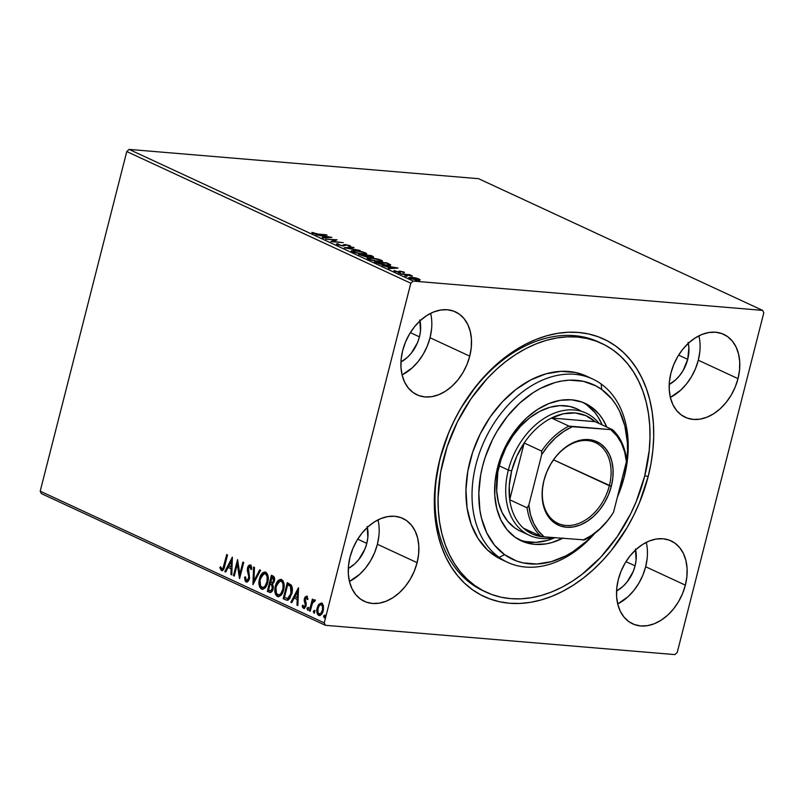 <?xml version="1.0" encoding="UTF-8"?>
<svg xmlns="http://www.w3.org/2000/svg" width="804" height="804" viewBox="0 0 804 804"><rect width="100%" height="100%" fill="white"/><g stroke="black" fill="none" stroke-linecap="round" stroke-linejoin="round"><path stroke-width="1.21" d="M600.176 342.735A137.142 97.998 114.9 0 0 440.371 457.999L439.888 459.114A141.956 101.435 -65.1 0 1 578.538 332.454A141.956 101.435 -65.1 0 1 648.155 476.571L644.768 475.697L648.155 476.571L651.039 463.265L652.888 449.989L653.692 436.894L653.431 424.1L652.124 411.718L649.773 399.879L646.406 388.704L642.054 378.282L636.758 368.724L630.567 360.122L623.542 352.554L615.753 346.102L607.271 340.816L598.186 336.755L588.578 333.962L578.538 332.454L568.157 332.253L557.554 333.348L546.82 335.75L536.057 339.419L525.374 344.323L514.861 350.423L504.641 357.649L494.792 365.941L485.425 375.207L476.611 385.367L461.024 407.97L454.391 420.19L448.622 432.874L439.888 459.114L435.165 485.696L434.361 498.802L434.612 511.595L435.919 523.977L438.27 535.806L441.637 546.991L445.989 557.413L451.285 566.971L457.476 575.574L464.501 583.141L472.29 589.593L480.772 594.88L489.857 598.93L499.475 601.734L509.515 603.241L519.886 603.442L530.489 602.337L541.223 599.945L551.986 596.277L562.669 591.362L573.182 585.272L583.402 578.046L593.251 569.755L602.628 560.488L611.432 550.318L627.019 527.726L633.652 515.495L639.421 502.822L648.155 476.571A141.956 101.435 -65.1 0 1 509.515 603.241A141.956 101.435 -65.1 0 1 439.888 459.114L440.371 457.999A137.142 97.998 -65.1 0 1 598.658 342.001L601.714 343.419A137.142 97.998 -65.1 0 1 613.251 350.172A137.142 97.998 -65.1 0 1 628.798 517.444A137.142 97.998 -65.1 0 1 486.34 592.267A137.142 97.998 -65.1 0 1 474.792 585.513L471.737 584.106L474.792 585.513A137.142 97.998 -65.1 0 1 459.255 418.251A137.142 97.998 -65.1 0 1 601.714 343.419M647.19 558.197L645.662 566.75L642.848 575.212L638.858 583.222L633.833 590.508L627.984 596.759L617.703 603.945A45.717 32.662 114.9 0 0 645.662 566.75L685.37 585.161A45.717 32.662 -65.1 0 1 632.607 623.824A45.717 32.662 -65.1 0 1 618.306 579.543L616.779 588.106L616.598 596.437L617.774 604.236L620.266 611.201L623.964 617.04L628.738 621.562L634.396 624.567L640.718 625.954L647.481 625.663L654.396 623.713L661.22 620.165L667.692 615.171L673.541 608.909L678.566 601.633L682.556 593.613L685.37 585.161L686.887 576.599L687.068 568.267L685.892 560.468L683.41 553.514L679.702 547.665L674.938 543.142L669.28 540.137L662.948 538.75L656.195 539.042L649.27 540.991L642.446 544.539L635.984 549.534L630.125 555.795L625.11 563.071L621.11 571.091L618.306 579.543A45.717 32.662 -65.1 0 1 671.069 540.881A45.717 32.662 -65.1 0 1 685.37 585.161L645.662 566.75A45.717 32.662 114.9 0 0 646.255 542.358M431.567 329.178L430.039 337.74L427.225 346.192L423.236 354.212L418.211 361.488L412.362 367.75L402.08 374.925A45.717 32.662 114.9 0 0 430.039 337.74L469.747 356.152A45.717 32.662 -65.1 0 1 416.985 394.814A45.717 32.662 -65.1 0 1 402.673 350.524L401.156 359.087L400.975 367.428L402.151 375.227L404.643 382.181L408.342 388.03L413.115 392.543L418.773 395.558L425.095 396.945L431.848 396.653L438.773 394.694L445.597 391.156L452.069 386.161L457.918 379.9L462.943 372.624L466.933 364.604L469.747 356.152L471.265 347.589L471.445 339.248L470.27 331.449L467.777 324.494L464.079 318.645L459.315 314.133L453.657 311.128L447.325 309.741L440.572 310.032L433.647 311.982L426.823 315.52L420.361 320.525L414.502 326.776L409.487 334.062L405.487 342.072L402.673 350.524A45.717 32.662 -65.1 0 1 455.436 311.862A45.717 32.662 -65.1 0 1 469.747 356.152L430.039 337.74A45.717 32.662 114.9 0 0 430.632 313.339M378.915 535.715L377.398 544.268L374.584 552.72L370.594 560.74L365.569 568.026L359.72 574.277L349.438 581.463A45.717 32.662 114.9 0 0 377.398 544.268L417.105 562.679A45.717 32.662 -65.1 0 1 364.343 601.342A45.717 32.662 -65.1 0 1 350.031 557.061L348.514 565.624L348.333 573.955L349.509 581.754L352.001 588.709L355.7 594.558L360.463 599.08L366.121 602.085L372.453 603.472L379.207 603.181L386.131 601.231L392.955 597.684L399.417 592.689L405.276 586.428L410.291 579.151L414.291 571.131L417.105 562.679L418.623 554.117L418.804 545.785L417.628 537.987L415.135 531.022L411.437 525.183L406.663 520.66L401.005 517.655L394.684 516.269L387.93 516.56L381.006 518.51L374.182 522.057L367.709 527.052L361.86 533.313L356.835 540.589L352.845 548.609L350.031 557.061A45.717 32.662 -65.1 0 1 402.794 518.399A45.717 32.662 -65.1 0 1 417.105 562.679L377.398 544.268A45.717 32.662 114.9 0 0 377.991 519.876M699.832 351.66L698.304 360.222L695.49 368.674L691.5 376.694L686.485 383.97L680.626 390.231L670.345 397.407A45.717 32.662 114.9 0 0 698.304 360.222L738.012 378.634A45.717 32.662 -65.1 0 1 685.249 417.296A45.717 32.662 -65.1 0 1 670.948 373.016L669.42 381.568L669.25 389.91L670.425 397.709L672.908 404.663L676.606 410.512L681.38 415.025L687.038 418.04L693.37 419.427L700.123 419.135L707.048 417.175L713.872 413.638L720.334 408.643L726.183 402.382L731.208 395.106L735.198 387.086L738.012 378.634L739.539 370.071L739.71 361.73L738.534 353.931L736.052 346.976L732.354 341.127L727.58 336.615L721.922 333.61L715.59 332.223L708.837 332.514L701.912 334.464L695.088 338.012L688.626 343.006L682.767 349.258L677.752 356.544L673.762 364.564L670.948 373.016A45.717 32.662 -65.1 0 1 723.711 334.343A45.717 32.662 -65.1 0 1 738.012 378.634L698.304 360.222A45.717 32.662 114.9 0 0 698.907 335.821M688.073 342.434L688.877 347.77L687.721 359.338L678.616 355.117L687.721 359.338A31.276 22.351 -65.1 0 1 669.209 384.463L675.621 379.87L679.621 375.589L683.058 370.604L687.721 359.338A31.276 22.351 -65.1 0 0 688.284 343.328M367.167 526.489L367.85 537.524L366.805 543.383L357.7 539.162L366.805 543.383A31.276 22.351 -65.1 0 1 348.293 568.508L354.705 563.916L358.715 559.634L364.885 549.162L366.805 543.383A31.276 22.351 -65.1 0 0 367.368 527.374M419.809 319.952L420.492 330.997L419.447 336.856L410.352 332.635L419.447 336.856A31.276 22.351 -65.1 0 1 400.945 361.971L407.357 357.388L411.357 353.107L417.527 342.635L419.447 336.856A31.276 22.351 -65.1 0 0 420.01 320.836M635.431 548.971L636.115 560.006L635.07 565.865L625.974 561.644L635.07 565.865A31.276 22.351 -65.1 0 1 616.567 590.99L622.979 586.397L626.979 582.116L633.15 571.654L635.07 565.865A31.276 22.351 -65.1 0 0 635.632 549.856M478.571 178.689L762.624 310.384L413.166 281.088L129.122 149.403L478.571 178.689L129.122 149.403L413.166 281.088L762.624 310.384L763.8 312.826L677.229 652.456L763.8 312.826L762.624 310.384L478.571 178.689M419.899 279.953L419.165 279.048L418.934 279.963L419.165 279.048L415.457 277.893L410.693 277.209L408.924 277.681L411.578 278.918L417.899 280.083L420.03 279.601L416.482 278.134L408.884 277.531L417.487 280.053L420.08 279.782M400.663 273.953L412.412 276.033L409.688 274.707L400.663 273.953L412.412 276.033L409.688 274.707L400.663 273.953M404.151 272.084L399.869 271.139L397.859 271.842L394.03 270.807L397.437 272.033L399.92 272.275L401.085 271.541L404.452 272.707L400.211 271.159L398.131 271.873L394.191 270.546L394.653 271.229L398.995 272.254L401.085 271.541L404.452 272.707M376.965 262.968L382.011 264.606L389.226 265.461L390.674 264.878L386.835 262.858L374.483 261.823L387.086 265.37C389.739 265.642 390.895 265.431 390.553 264.747L386.835 262.858L374.483 261.823L376.965 262.968M358.584 254.446L366.755 256.898L368.222 256.386L373.257 257.059L370.945 255.481L358.584 254.446L366.755 256.898L368.222 256.386L371.85 257.069C373.79 257.23 373.991 256.928 372.453 256.185L370.945 255.481L358.584 254.446M344.192 247.773L360.112 250.466L347.248 248.054L354.021 247.642L353.127 247.22L344.333 247.843L360.112 250.466L347.248 248.054L354.021 247.642L353.127 247.22L344.192 247.773M325.56 239.14L334.745 239.904L330.906 241.612L343.258 242.647L333.218 241.491L337.087 239.793L325.56 239.14L334.745 239.904L330.906 241.612L343.258 242.647L333.218 241.491L337.087 239.793L325.56 239.14M318.042 234.085L311.862 232.366L315.279 234.034L327.087 235.15L317.962 234.386L311.862 232.366L312.454 233.18L318.746 234.456L326.263 234.768L318.042 234.085M331.881 237.371L316.103 234.748L322.052 236.004L325.057 237.401L322.193 237.572L323.087 237.994L331.881 237.371L316.103 234.748L322.052 236.004L325.057 237.401L322.193 237.572L323.087 237.994L331.881 237.371M337.097 244.607L342.976 245.954L346.514 245.009L350.715 246.255L345.609 244.617L343.891 244.627L342.665 245.562L340.524 245.351L337.399 243.723L336.404 244.084L337.097 244.607L342.705 245.934L346.222 244.979L350.112 246.506L350.142 245.722L345.348 244.597L341.891 245.552L338.303 244.687L338.695 244.084L337.399 243.723L337.167 244.637L337.399 243.723M354.845 250.386L351.328 250.969L354.976 252.657L362.554 254.154L366.694 253.903L362.976 251.923L355.408 250.436L351.288 250.768L352.524 251.763L363.127 254.205L366.724 253.833L365.448 252.818L354.845 250.386M370.744 257.752L367.227 258.335L370.875 260.024L377.86 261.461L382.593 261.27L378.875 259.29L370.744 257.752L367.187 258.134L368.423 259.129L379.026 261.571L382.624 261.199L381.347 260.184L370.744 257.752M397.94 268.003L382.161 265.38L391.116 268.023L388.252 268.204L389.146 268.616L398.08 268.064L382.161 265.38L391.116 268.023L388.252 268.204L389.146 268.616L397.94 268.003M398.925 272.817L400.814 273.43L398.583 273.048M405.236 275.742L407.115 276.355L404.884 275.973M415.507 280.506L417.397 281.119L415.165 280.737M41.376 493.616L325.429 625.311L674.878 654.597L325.429 625.311L324.243 622.869L40.2 491.174L126.771 151.544L410.814 283.239L324.243 622.869L410.814 283.239L413.166 281.088L410.814 283.239L126.771 151.544L129.122 149.403L126.771 151.544L40.2 491.174L324.243 622.869L325.429 625.311L41.376 493.616L40.2 491.174L41.376 493.616M319.66 615.542L318.645 615.372C320.856 615.613 322.374 614.065 323.208 610.728L323.469 606.186L321.751 603.221L319.037 604.136L318.163 605.372L316.947 609L316.897 612.256L317.469 614.196L319.007 615.502L320.113 615.422L322.223 613.261L323.439 609.603L323.248 605.211L321.409 603.101L319.037 604.136L322.454 603.281M314.676 599.945L312.756 601.211L313.459 601.271L312.756 601.211L313.198 599.482L312.374 599.111L309.379 610.849L310.203 611.221L312.525 602.94L315.198 600.638L314.143 599.905L312.756 601.211L313.198 599.482L312.374 599.111L309.379 610.849L310.083 610.899L313.017 599.402L310.083 610.899L309.379 610.849L310.203 611.221L312.364 603.312L315.198 600.638L314.424 599.874M307.852 599.503L307.118 597.784L306.414 597.724L307.148 599.452L307.892 598.668L306.726 596.256L304.977 597.131L304.183 600.538L305.309 605.131L303.992 606.919L302.947 605.1L302.193 605.965L302.616 607.432L304.314 608.377L305.912 606.337L306.274 603.814L305.218 598.94L306.223 597.673L307.148 599.452L307.892 598.668L306.374 596.166M285.691 599.864L288.154 600.055L289.882 598.417L292.334 590.729L291.49 585.433L287.299 582.649L283.209 598.709L286.998 600.236L291.782 593.925C292.746 590.689 292.586 587.764 291.309 585.151L287.299 582.649L283.209 598.709L283.912 598.769L287.943 582.94L283.912 598.769L285.691 599.864M269.44 592.327L270.425 592.498L269.44 592.327C271.209 592.719 272.445 591.583 273.129 588.94L272.486 584.046L274.365 581.101C274.988 578.558 274.506 576.85 272.918 575.976L271.4 575.272L267.31 591.342L270.898 592.367L273.129 588.94L273.35 586.277L272.486 584.046L274.063 582.036L274.606 578.689L273.883 576.649L271.4 575.272L267.31 591.342L268.013 591.392L272.043 575.574L268.013 591.392L267.31 591.342L270.094 592.508M252.918 584.669L260.576 570.257L259.682 569.835L253.974 580.82L254.476 567.433L253.582 567.011L252.918 584.669L260.576 570.257L259.682 569.835L253.974 580.82L254.476 567.433L253.582 567.011L252.918 584.669M234.276 576.026L237.321 564.076L239.622 578.498L243.712 562.438L242.898 562.056L239.843 574.036L237.552 559.584L233.451 575.644L234.276 576.026L237.321 564.076L239.431 578.418L243.712 562.438L242.898 562.056L239.843 574.036L237.552 559.584L233.451 575.644L234.276 576.026M222.216 570.619L221.391 570.508C223.231 570.428 224.366 568.86 224.778 565.785L227.542 554.941L226.718 554.559L223.009 568.217L221.663 568.78L220.577 566.679L219.844 567.724L221.391 570.508L222.638 570.448L223.663 569.252L227.542 554.941L226.718 554.559L223.994 565.242L224.708 565.302L227.371 554.861L224.708 565.302L223.994 565.242C223.743 567.333 223.009 568.539 221.803 568.86L220.577 566.679L219.844 567.724L221.391 570.508L222.567 570.699M232.346 557.162L224.818 571.644L225.713 572.056L228.125 567.413L231.13 568.81L230.919 574.468L231.813 574.88L232.346 557.162L224.818 571.644L225.713 572.056L228.125 567.413L231.13 568.81L230.919 574.468L231.813 574.88L232.346 557.162M246.858 582.046L246.034 581.935L248.094 581.252L249.552 577.875L248.476 567.895L249.833 566.669L250.868 569.443L251.763 568.75L251.431 566.569L250.165 565.001L248.617 565.654L247.391 568.589L248.717 576.528L248.235 579.151L246.396 580.257L245.401 576.81L244.527 577.312L245.25 581.222L246.738 581.995L245.23 577.372L244.527 577.312L246.034 581.935L247.2 582.126M265.4 572.016L262.094 574.378L259.863 580.327L260.064 586.227L262.164 589.151C259.632 586.85 258.968 583.413 260.174 578.86L259.471 578.8C258.265 583.362 258.928 586.789 261.461 589.091L262.657 589.322L261.461 589.091C264.506 589.332 266.596 587.151 267.712 582.538C268.948 577.925 268.275 574.468 265.702 572.167C262.657 571.986 260.576 574.197 259.471 578.8L258.938 583.272L259.853 587.443L262.466 589.322L265.33 587.603L267.29 583.955L268.224 579.543L267.069 573.373L265.209 572.006L263.109 572.508L260.978 574.971L259.471 578.8L260.174 578.86L265.28 572.016M281.299 579.382L277.993 581.744L275.762 587.694L275.963 593.593L278.063 596.518C275.531 594.216 274.867 590.789 276.073 586.237L275.37 586.176C274.164 590.729 274.827 594.156 277.36 596.457L278.556 596.689L277.36 596.457C280.405 596.709 282.495 594.518 283.611 589.905C284.847 585.302 284.174 581.845 281.601 579.543C278.546 579.352 276.476 581.563 275.37 586.176L274.837 590.639L275.752 594.809L278.355 596.689L281.229 594.97L283.189 591.332L284.124 586.92L282.968 580.749L281.098 579.372L279.008 579.885L276.877 582.347L275.37 586.176L276.073 586.237L281.179 579.393M298.405 587.794L290.877 602.266L291.772 602.678L294.184 598.045L297.189 599.432L296.977 605.09L297.872 605.502L298.535 587.855L290.877 602.266L291.772 602.678L294.184 598.045L297.189 599.432L296.977 605.09L297.872 605.502L298.405 587.794M308.113 610.216L307.771 608.568L307.068 608.507L307.691 610.186L308.434 609.141L308.093 607.482L307.017 608.739L307.741 610.166L308.495 608.176L307.932 607.442L307.218 608.055L307.771 608.568L308.796 607.543M314.424 613.14L314.073 611.482L313.369 611.432L314.002 613.11L314.736 612.065L314.394 610.407L313.319 611.663L314.042 613.09L314.666 610.668L313.439 611.201L314.073 611.482L315.098 610.467M324.695 617.904L324.354 616.256L323.65 616.196L324.273 617.874L325.017 616.829L324.675 615.171L323.6 616.427L324.324 617.854L325.077 615.864L324.514 615.13L323.801 615.743L324.354 616.256L325.379 615.231M677.229 652.456L674.878 654.597L677.229 652.456M484.812 591.543A137.142 97.998 -65.1 0 1 483.284 590.85A137.142 97.998 -65.1 0 1 440.371 457.999A137.142 97.998 114.9 0 0 484.812 591.543M221.391 570.508L222.095 570.569L220.547 567.785L219.844 567.724L220.839 567.373L221.1 569.463L222.246 570.629M222.025 568.438L222.618 568.951M222.366 568.83L222.507 568.92C223.723 568.589 224.457 567.393 224.708 565.302L223.361 568.709L221.803 568.86M231.823 574.619L230.919 574.468L231.622 574.528L231.833 568.87L228.125 567.413L231.833 568.87L231.823 574.619M225.823 571.835L224.818 571.644L225.532 571.704L232.436 558.408L225.823 571.835M231.904 567.061L232.125 561.132L231.421 561.071L231.2 567.001L231.904 567.061L232.125 561.132L231.421 561.071L231.2 567.001L228.899 565.936L231.421 561.071L228.899 565.936L231.904 567.061M234.336 575.785L233.451 575.644L234.165 575.704L237.914 560.971L234.336 575.785M240.547 574.096L239.843 574.036L240.547 574.096L243.542 562.358L240.547 574.096M239.954 577.202L238.034 564.137L237.321 564.076L238.034 564.137L239.954 577.202M247.26 580.377L249.29 578.287L246.396 580.257L245.401 576.81L244.527 577.312L245.411 577.262L245.682 580.729L246.999 582.086M247.099 580.317L246.396 580.257M248.717 576.528L248.577 578.227L249.29 578.287L249.421 576.589L248.717 576.528L249.421 576.589L248.707 573.393L248.004 573.332L248.717 576.528M247.32 570.579L248.004 573.332L248.707 573.393L248.034 570.639L247.32 570.579L248.034 570.639L248.235 567.996L247.521 567.936L247.32 570.579M251.572 569.503L250.667 566.78L249.964 566.719L250.868 569.443L251.763 568.75L249.984 564.961M250.396 565.071C248.999 564.89 248.044 565.845 247.521 567.936L248.235 567.996C248.748 565.905 249.702 564.951 251.099 565.132M246.034 581.935C247.642 582.136 248.768 581.041 249.401 578.639L248.366 568.247L249.682 567.061M251.541 569.101L251.109 567.212L249.964 566.719M250.647 565.021L249.32 565.714L248.155 568.317L249.421 577.443L248.677 579.664L247.431 580.408M253.662 583.553L254.285 567.333L253.662 583.553M254.677 580.88L253.974 580.82L254.677 580.88L260.275 570.116L254.677 580.88M265.702 572.167L264.918 571.966M261.461 589.091L262.988 589.372M265.209 573.724L267.039 574.81L267.943 577.413L267.591 582.217L265.682 586.317M265.29 586.739L262.958 587.624M262.556 587.483C265.018 587.704 266.707 585.945 267.591 582.217L266.888 582.156C265.993 585.885 264.315 587.644 261.853 587.422C259.843 585.563 259.32 582.81 260.295 579.181C261.179 575.473 262.858 573.684 265.32 573.835C267.34 575.724 267.863 578.498 266.888 582.156L267.591 582.217C268.566 578.558 268.044 575.785 266.023 573.895L265.069 573.734M262.848 587.593L260.576 586.096L260.044 580.347L262.194 575.071L264.918 573.704L266.335 574.759L267.109 576.669L267.028 581.563L264.978 586.257L263.28 587.513L261.853 587.422M265.41 573.734L264.707 573.674L265.32 573.835M270.154 592.387L268.013 591.392L270.154 592.387M270.194 590.568C271.491 591.201 272.435 590.558 273.008 588.618L272.305 588.558L273.008 588.618L272.455 585.151L271.189 584.347L270.486 584.287L271.742 585.091L272.305 588.558C271.732 590.498 270.787 591.141 269.491 590.508L268.546 590.076L270.074 584.096L270.777 584.156L272.576 585.292L273.179 587.171L272.566 589.754L271.028 590.829M271.621 582.709C272.847 583.292 273.722 582.659 274.234 580.8L273.531 580.749L274.234 580.8L273.36 577.754L272.656 577.694L273.531 580.749C273.008 582.598 272.134 583.232 270.908 582.649L271.802 577.302L272.506 577.362L273.943 578.166L274.395 579.855L273.501 582.397L272.043 582.87M272.425 582.95L270.496 582.448L271.802 577.302L273.46 578.428L273.631 580.277L272.496 582.639L270.908 582.649M270.707 590.759L268.546 590.076L270.074 584.096L271.993 585.392L272.466 587.603L271.179 590.538L269.491 590.508M281.601 579.543L280.817 579.332M277.36 596.457L278.887 596.739M281.109 581.101L282.636 581.794L283.531 583.433L283.742 588.407L281.581 593.684L278.847 594.99M278.455 594.859C280.918 595.071 282.596 593.312 283.49 589.583L282.787 589.523C281.892 593.251 280.214 595.01 277.752 594.799C275.742 592.93 275.219 590.186 276.194 586.548C277.078 582.84 278.757 581.061 281.209 581.202C283.239 583.091 283.762 585.865 282.787 589.523L283.49 589.583C284.465 585.925 283.943 583.151 281.923 581.262L280.968 581.111M278.747 594.97L276.476 593.463L275.943 587.714L278.094 582.448L280.817 581.071L282.224 582.126L283.008 584.036L282.928 588.94L280.877 593.623L279.179 594.88L277.752 594.799M281.31 581.101L280.606 581.041L281.209 581.202M287.571 598.467L288.345 598.518L287.631 598.467L288.345 598.518L291.661 593.603L290.958 593.543L291.661 593.603L291.199 586.528L288.405 584.729L290.495 586.468L290.958 593.543L287.631 598.467L284.445 597.442L287.701 584.669L291.199 586.528L292.123 590.809L290.184 597.121L288.847 598.357L287.169 598.357M291.611 587.211L291.902 588.025M287.631 598.467L284.445 597.442L287.701 584.669L290.495 586.468L291.44 589.804L290.355 595.422L289.078 597.573L287.259 598.477L287.973 598.538M297.882 605.241L296.977 605.09L297.681 605.151L297.892 599.493L294.184 598.045L297.892 599.493L297.882 605.241M291.882 602.467L290.877 602.266L291.581 602.327L298.495 589.03L291.882 602.467M297.962 597.684L298.183 591.754L297.48 591.694L297.259 597.623L297.962 597.684L298.183 591.754L297.48 591.694L297.259 597.623L294.957 596.558L297.48 591.694L294.957 596.558L297.962 597.684M304.213 608.407L303.48 608.337L306.083 605.754L305.218 598.94L306.796 597.754M307.761 598.99L306.414 597.724M303.48 608.337L304.193 608.397L302.897 606.025L302.193 605.965L303.48 608.337L304.575 608.507M304.575 606.95L305.952 605.492L303.761 606.859L302.947 605.1L302.193 605.965L303.088 605.804L303.319 607.482L304.394 608.467M304.465 606.919L303.761 606.859M305.339 604.226L305.239 605.432L305.952 605.492L306.043 604.286L305.339 604.226L306.043 604.286L305.47 602.668L304.766 602.608L305.339 604.226M304.183 600.538L304.766 602.608L305.47 602.668L304.887 600.598L304.183 600.538L304.887 600.598L305.088 598.668L304.374 598.608L304.183 600.538M306.726 596.256L304.374 598.608L307.429 596.317M307.058 596.216L305.691 597.181L304.977 599.141L306.053 604.889L304.696 606.98M303.319 607.482L303.701 608.045M308.465 607.533L307.972 610.115M314.846 599.965L313.459 601.271L315.389 600.005M314.716 601.372L314.173 601.322L314.716 601.372M314.776 610.457L314.274 613.04M321.751 603.221L321.138 603.05M318.645 615.372L319.359 615.432C317.5 613.794 317.007 611.311 317.881 607.985L317.178 607.935C316.304 611.251 316.796 613.733 318.645 615.372L320.012 615.613M319.037 604.136L317.178 607.935L317.881 607.985L319.741 604.196L319.037 604.136M321.761 603.101L319.741 604.196L318.203 606.909L317.761 613.15M317.751 613.14L319.711 615.562M320.977 604.749L322.937 605.663L323.359 608.799L322.213 612.578L319.992 614.085M319.721 613.985C321.369 614.105 322.484 612.919 323.087 610.417L322.374 610.357C321.781 612.859 320.665 614.045 319.017 613.934C317.66 612.658 317.319 610.789 317.992 608.316C318.595 605.814 319.721 604.588 321.379 604.658C322.716 605.985 323.047 607.884 322.374 610.357L323.087 610.417C323.751 607.935 323.419 606.045 322.082 604.719L321.309 604.638M319.811 614.025L318.153 613.02L317.821 609.12L319.278 605.543L321.108 604.568L322.484 606.316L322.474 609.955L320.876 613.372L319.017 613.934M325.057 615.221L324.555 617.804M311.862 232.366L312.454 233.18M313.037 233.421L313.228 232.637L313.037 233.421M328.967 237.16L325.851 237.823L323.56 236.708L328.967 237.16M334.595 240.517L335.469 240.587L334.595 240.517M332.263 241.723L334.514 240.828L334.745 239.904L334.514 240.828L332.263 241.723M337.177 244.637L337.791 244.818L337.177 244.637M338.303 244.687L338.695 244.084M343.218 245.964L343.891 244.627L343.66 245.552L345.117 245.511L343.207 245.984M349.951 246.456L350.142 245.722L349.951 246.456M350.112 246.506L350.142 245.722M348.866 245.612L348.735 246.135M365.137 253.702L365.448 252.818L365.217 253.732L366.071 254.195M351.71 251.32L352.765 251.22M366.443 254.536L364.966 253.622M353.559 251.24L351.378 251.411M352.835 251.763L353.861 251.622M364.222 252.727L365.177 253.531L362.232 254.114L353.67 252.225L352.805 251.069L355.669 250.768L364.222 252.727L365.137 253.36L364.704 253.813L360.343 253.592L354.182 252.034L353.067 250.848L358.715 251.18L364.222 252.727M371.92 256.958L372.453 256.185L371.92 256.958M373.297 257.833L373.538 256.918L372.453 256.185M368.091 256.908L368.222 256.386L368.091 256.908M363.679 256.124L360.674 254.938L365.267 255.32L366.845 256.104L365.86 256.808L360.674 254.938L365.267 255.32L366.845 256.104L363.649 256.114M368.081 257.079L367.126 256.717M370.493 255.762L371.347 256.154L370.935 256.968L366.423 255.873L370.493 255.762L371.347 256.154L371.006 256.687L366.534 255.431L370.493 255.762M367.006 256.667L367.669 256.938M371.347 256.154L371.991 256.637L371.006 256.687M381.036 261.069L381.347 260.184L381.116 261.109L381.97 261.571M367.609 258.687L368.664 258.597M382.342 261.903L380.865 260.998M369.458 258.607L367.277 258.777M368.734 259.139L369.75 258.988M380.121 260.094L381.076 260.898L378.131 261.491L369.569 259.591L368.704 258.436L371.569 258.134L380.121 260.094L381.036 260.727L380.604 261.179L376.242 260.958L370.564 259.591L368.966 258.215L373.518 258.365L380.121 260.094M388.221 264.526L390.322 265.662M390.412 265.33L390.553 264.747L390.412 265.33M390.161 265.541L388.855 264.817M388.955 264.446L386.191 265.29L379.89 264.074L376.573 262.305L386.392 263.129L388.955 264.446C389.347 265.039 388.453 265.219 386.262 264.988L376.463 262.737L386.392 263.129L388.955 264.446L388.915 265.692M395.025 267.782L391.91 268.446L389.618 267.33L395.025 267.782M400.121 272.244L400.462 271.571M394.191 270.546L394.653 271.229M398.613 272.445L398.764 271.863M399.085 271.169L398.854 272.084L399.98 272.074L400.211 271.159L400.221 272.104M400.412 272.124L398.764 272.114M419.246 280.114L419.658 280.867M409.558 278.134L410.211 278.114M410.462 278.124L409.387 278.144M418.06 278.948L418.633 279.521L416.583 279.953L410.854 278.676L410.301 277.782L418.06 278.948C419.075 279.601 418.603 279.842 416.653 279.671L410.934 278.355C409.879 277.702 410.321 277.46 412.271 277.631L418.06 278.948L418.442 280.375M410.934 278.355L410.281 277.822L410.05 278.747M366.845 256.104L365.931 256.516M589.533 377.679A101.053 72.209 114.9 0 0 586.528 376.161A101.053 72.209 114.9 0 0 481.556 431.306A101.053 72.209 114.9 0 0 493.013 554.549L499.123 557.383A101.053 72.209 -65.1 0 1 487.666 434.13A101.053 72.209 -65.1 0 1 592.638 378.996A101.053 72.209 -65.1 0 1 601.141 383.97A101.053 72.209 -65.1 0 1 617.392 497.123A101.053 72.209 114.9 0 0 601.141 383.97L601.764 389.518A96.239 68.772 -65.1 0 1 617.512 496.641L623.803 477.928L625.753 468.903L627.532 451.034L627.361 442.351L624.869 425.949L619.623 411.306L616.025 404.834L611.824 399.005L601.764 389.518L596.015 385.94L583.332 381.307L569.483 380.171L562.297 380.925L555.011 382.553L540.479 388.382L533.353 392.523L519.746 403.055L507.435 416.241L496.872 431.577L492.38 439.868L485.194 457.295L482.571 466.26L480.621 475.285L478.832 493.164L479.908 510.218L481.506 518.238L486.752 532.881L494.55 545.182L504.6 554.67L499.123 557.383A101.053 72.209 114.9 0 0 594.759 533.404A101.053 72.209 -65.1 0 1 507.625 562.358A101.053 72.209 -65.1 0 1 499.123 557.383L493.013 554.549A101.053 72.209 114.9 0 0 501.515 559.524L507.625 562.358M593.262 534.529A96.239 68.772 -65.1 0 1 504.6 554.67L516.52 560.991L523.042 562.88L536.891 564.016L551.353 561.634L565.895 555.805L573.021 551.665L586.619 541.132L593.262 534.529M518.62 530.278L514.6 527.776A67.375 48.139 -65.1 0 1 506.962 445.607A67.375 48.139 -65.1 0 1 576.94 408.854A67.375 48.139 -65.1 0 1 581.362 411.306M563.192 538.017L551.745 542.61L546.016 543.896L534.811 544.388L524.319 542.097L514.932 537.122A75.787 54.159 -65.1 0 1 506.339 444.682A75.787 54.159 -65.1 0 1 585.061 403.337A75.787 54.159 -65.1 0 1 591.442 407.065L586.86 404.945A75.787 54.159 114.9 0 0 582.739 402.342M586.86 404.945L594.779 412.412L598.086 417.005L602.196 424.944A75.787 54.159 114.9 0 0 586.86 404.945L591.442 407.065L599.362 414.542L602.668 419.125L606.779 427.065A75.787 54.159 -65.1 0 0 591.442 407.065L582.056 402.09L571.564 399.809L560.358 400.302L548.881 403.548L537.564 409.437L526.851 417.728L517.153 428.11L508.842 440.19L502.229 453.486L497.575 467.496L495.053 481.686L494.772 495.515L496.741 508.44L500.872 519.967L507.012 529.645L514.932 537.122A75.787 54.159 -65.1 0 0 521.304 540.851L521.253 540.831M613.251 350.172L620.788 356.403L627.572 363.699L633.562 372.001L638.688 381.227L642.909 391.287L646.165 402.08L648.446 413.517L649.722 425.467L649.974 437.828L649.21 450.481L644.657 476.159L636.235 501.515L630.668 513.776L617.1 536.841L600.719 557.252L582.156 574.237L572.287 581.232L562.137 587.131L551.815 591.885L541.414 595.432L531.042 597.764L520.801 598.839L510.771 598.658L501.073 597.211L491.777 594.518L482.993 590.608L474.792 585.513L467.265 579.292L460.471 571.996L454.481 563.694L449.356 554.469L445.145 544.409L441.878 533.605L439.597 522.178L438.331 510.228L438.069 497.867L440.622 472.39L447.135 446.753L457.375 421.919L470.953 398.854L487.324 378.433L496.38 369.468L505.887 361.458L515.766 354.463L525.906 348.564L536.228 343.81L546.63 340.253L557.001 337.931L567.252 336.846L577.272 337.037L586.98 338.484L596.266 341.167L605.05 345.077L613.251 350.172M586.598 376.202L575.674 372.523L561.142 371.327L545.946 373.83L530.68 379.95L515.927 389.448L502.249 401.96L490.179 417.005L480.179 434.009L472.631 452.3L467.827 471.194L465.958 489.968L467.084 507.877L471.164 524.258L478.048 538.469L487.465 549.966L499.053 558.308M562.438 538.399A75.787 54.159 -65.1 0 1 521.304 540.851M519.052 539.715A75.787 54.159 114.9 0 0 554.72 537.755L547.162 540.479L535.765 542.358L524.871 541.464L519.736 539.976M529.434 535.343A67.375 48.139 -65.1 0 1 508.349 470.079L511.645 470.933A64.963 46.421 -65.1 0 1 524.168 442.994L541.584 451.064L541.695 454.632L528.831 505.113L527.112 507.837L509.706 499.756L524.168 442.994L516.711 456.441L511.645 470.933L509.264 485.646L509.706 499.756A64.963 46.421 114.9 0 0 523.424 528.168L532.71 534.198L537.956 535.977L545.775 537.002A64.963 46.421 -65.1 0 1 523.424 528.168A64.963 46.421 -65.1 0 1 509.706 499.756A64.963 46.421 -65.1 0 1 511.645 470.933L508.349 470.079A67.375 48.139 114.9 0 0 553.453 537.645A67.375 48.139 -65.1 0 1 529.434 535.343L520.268 531.092A67.375 48.139 -65.1 0 1 514.6 527.776L507.565 521.133L502.098 512.52L498.43 502.279L496.681 490.792L497.807 472.209L501.013 459.607L506.038 447.406L512.711 436.08L520.751 426.05L529.866 417.708L539.705 411.377L549.886 407.296L560.016 405.618L569.704 406.422L576.991 408.874M601.141 383.97A101.053 72.209 114.9 0 0 491.003 428.13A101.053 72.209 114.9 0 0 499.123 557.383L504.6 554.67A96.239 68.772 -65.1 0 1 496.872 431.577A96.239 68.772 -65.1 0 1 601.764 389.518L601.141 383.97M609.352 485.737A44.511 31.808 114.9 0 0 587.523 440.542A44.511 31.808 114.9 0 0 544.057 480.259L543.906 480.601A45.959 32.833 -65.1 0 1 588.789 439.587A45.959 32.833 -65.1 0 1 611.331 486.249L553.514 459.848L609.352 485.737A44.511 31.808 -65.1 0 1 557.976 523.384A44.511 31.808 -65.1 0 1 544.057 480.259A44.511 31.808 -65.1 0 1 595.422 442.612A44.511 31.808 -65.1 0 1 609.352 485.737L611.331 486.249L608.507 494.741L604.487 502.801L599.442 510.118L593.553 516.409L587.061 521.434L580.197 525.002L573.242 526.962L566.448 527.253L560.086 525.856L554.398 522.831L549.604 518.299L545.886 512.419L543.383 505.425L542.197 497.586L542.378 489.204L543.906 480.601L546.74 472.099L550.75 464.039L555.795 456.722L561.684 450.431L568.177 445.406L575.041 441.848L582.006 439.878L588.789 439.587L595.151 440.984L600.839 444.009L605.633 448.552L609.352 454.431L611.854 461.416L613.04 469.255L612.859 477.646L611.331 486.249A45.959 32.833 -65.1 0 1 566.448 527.253A45.959 32.833 -65.1 0 1 543.906 480.601L544.057 480.259A44.511 31.808 114.9 0 0 565.885 525.454A44.511 31.808 114.9 0 0 609.352 485.737M508.349 470.079L499.183 465.828L508.349 470.079A67.375 48.139 -65.1 0 1 586.106 413.095A67.375 48.139 -65.1 0 1 599.211 423.557A67.375 48.139 114.9 0 0 549.222 415.447A67.375 48.139 114.9 0 0 508.349 470.079M551.504 418.02L595.161 421.678L585.875 415.658L575.091 412.965L563.413 413.769L551.504 418.02A64.963 46.421 -65.1 0 1 595.161 421.678L612.578 429.748L568.91 426.09L551.504 418.02L595.161 421.678L612.578 429.748A64.963 46.421 -65.1 0 1 626.296 458.159A64.963 46.421 114.9 0 0 612.578 429.748L572.247 426.723L563.704 431.457L555.594 437.818L548.177 445.637L541.695 454.632L528.831 505.113L530.55 514.801L533.755 523.494L538.338 530.931L544.167 536.871L584.498 539.906A64.963 46.421 114.9 0 0 611.824 514.932L613.542 512.208L626.406 461.737L626.296 458.159L626.406 461.737L624.688 452.049L621.482 443.346L616.899 435.909L611.07 429.979A63.516 45.386 -65.1 0 1 626.406 461.737L613.542 512.208A63.516 45.386 -65.1 0 1 582.99 540.127L591.543 535.394L599.643 529.022L607.06 521.213L611.824 514.932A64.963 46.421 -65.1 0 1 584.498 539.906L544.167 536.871A63.516 45.386 -65.1 0 1 528.831 505.113L527.112 507.837L509.706 499.756L524.168 442.994A64.963 46.421 -65.1 0 1 551.504 418.02A64.963 46.421 114.9 0 0 524.168 442.994L541.584 451.064A64.963 46.421 -65.1 0 1 568.91 426.09L551.504 418.02M523.424 528.168L540.831 536.238L544.167 536.871L540.831 536.238A64.963 46.421 -65.1 0 1 527.112 507.837A64.963 46.421 114.9 0 0 540.831 536.238L523.424 528.168M568.91 426.09A64.963 46.421 114.9 0 0 541.584 451.064L541.695 454.632A63.516 45.386 -65.1 0 1 572.247 426.723L568.91 426.09M286.998 600.236L287.701 600.297M337.911 244.346L337.68 245.26M350.735 246.215L350.504 247.129M349.237 245.913L349.006 246.828M365.177 253.531L364.946 254.446M352.805 251.069L352.574 251.984M372.011 256.607L371.78 257.521M367.076 256.396L366.845 257.31M381.076 260.898L380.845 261.823M368.704 258.436L368.463 259.36M403.377 272.285L403.146 273.199M400.332 271.682L400.09 272.606M394 270.687L393.769 271.601M395.327 270.968L395.086 271.893M398.895 271.752L398.663 272.677M398.834 271.35L398.603 272.265M408.884 277.531L408.653 278.445M486.239 592.226L483.284 590.85M586.528 376.161L592.638 378.996"/></g></svg>
